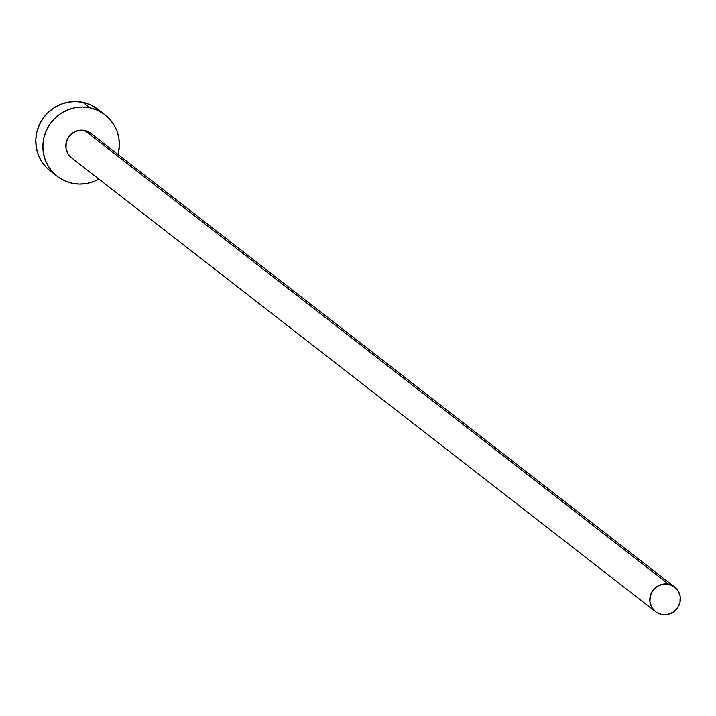<?xml version="1.0" encoding="UTF-8"?>
<svg xmlns="http://www.w3.org/2000/svg" width="716" height="716" viewBox="0 0 716 716"><rect width="100%" height="100%" fill="white"/><g stroke="black" fill="none" stroke-linecap="round" stroke-linejoin="round"><path stroke-width="1.07" d="M674.651 587.048L90.663 133.239A15.582 15.125 127.9 0 0 84.676 130.464L668.654 584.265A15.582 15.125 -52.1 0 1 674.651 587.048A15.582 15.125 -52.1 0 1 678.831 605.718A15.582 15.125 -52.1 0 1 661.53 614.426A15.582 15.125 -52.1 0 1 655.534 611.652A15.582 15.125 -52.1 0 1 651.354 592.973A15.582 15.125 -52.1 0 1 668.654 584.265L84.676 130.464L90.091 132.818M105.01 114.784L97.913 109.279A38.95 37.814 127.9 0 0 82.931 102.325L90.019 107.839A38.95 37.814 -52.1 0 1 105.01 114.784A38.95 37.814 -52.1 0 1 118.033 154.504L119.321 145.93L118.874 138.412L116.985 131.162L113.71 124.468L109.181 118.579L103.578 113.728L97.108 110.103L90.019 107.839L82.931 102.325A38.95 37.814 127.9 0 0 39.666 124.101A38.95 37.814 127.9 0 0 50.111 170.784L57.208 176.297A38.95 37.814 -52.1 0 1 46.755 129.614A38.95 37.814 -52.1 0 1 90.019 107.839L82.591 107.024L75.108 107.686L67.859 109.808L61.111 113.298L55.141 118.033L50.156 123.814L46.37 130.446L43.918 137.651L42.897 145.151L43.336 152.678L45.233 159.928L48.509 166.622L53.038 172.511L58.64 177.362L65.111 180.987L72.191 183.251A38.95 37.814 -52.1 0 1 57.208 176.297M98.906 179.107A38.95 37.814 -52.1 0 1 72.191 183.251L79.619 184.066L87.101 183.403L94.36 181.282L98.906 179.107M72.119 158.272L68.065 153.976L65.997 148.4L66.23 142.386L68.727 136.854L73.113 132.648L78.706 130.401L84.676 130.464A15.582 15.125 127.9 0 0 67.367 139.173A15.582 15.125 127.9 0 0 71.546 157.842L655.534 611.652M98.029 109.36L90.01 104.59L82.931 102.325L75.502 101.511L68.02 102.173L60.762 104.294L54.022 107.785L48.044 112.519L43.067 118.31L39.282 124.933L36.82 132.138L35.8 139.647L36.248 147.165L38.136 154.414L41.412 161.109L45.94 166.998L50.218 170.864M668.654 584.265L662.694 584.202L657.091 586.449L652.715 590.655L650.217 596.186L649.985 602.201L652.052 607.777L656.107 612.073L661.53 614.426L667.491 614.489L673.094 612.243L677.47 608.036L679.967 602.505L680.2 596.491L678.133 590.915L674.078 586.619L668.654 584.265"/></g></svg>
